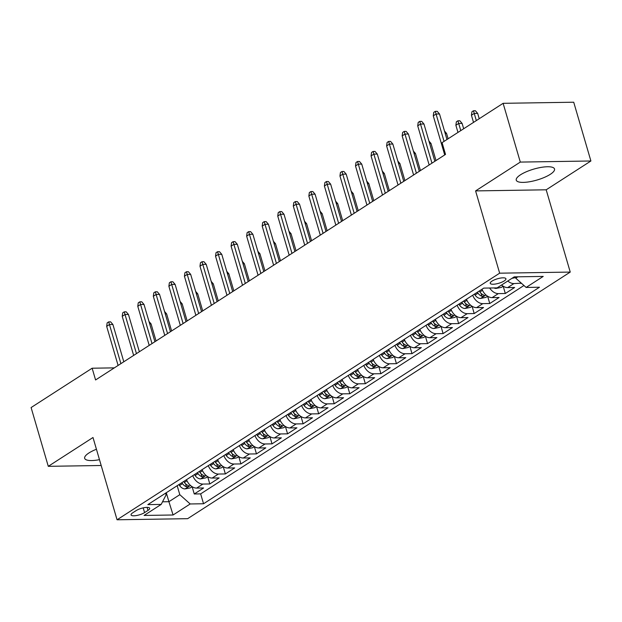 <?xml version="1.0" encoding="UTF-8"?>
<svg xmlns="http://www.w3.org/2000/svg" width="622" height="622" viewBox="0 0 622 622"><rect width="100%" height="100%" fill="white"/><g stroke="black" fill="none" stroke-linecap="round" stroke-linejoin="round"><path stroke-width="0.93" d="M520.505 174.798A19.935 5.699 163.7 0 0 516.252 180.162A19.935 5.699 163.7 0 0 529.703 181.733A19.935 5.699 163.7 0 0 550.268 174.339A19.935 5.699 163.7 0 0 554.521 168.974A19.935 5.699 163.7 0 0 541.062 167.404A19.935 5.699 163.7 0 0 520.505 174.798M96.433 449.247A19.935 5.699 163.7 0 0 88.915 452.979A19.935 5.699 163.7 0 0 84.67 458.336A19.935 5.699 163.7 0 0 99.473 459.658M491.979 281.128A8.179 2.34 163.7 0 0 490.237 283.329A8.179 2.34 163.7 0 0 495.757 283.974A8.179 2.34 163.7 0 0 504.193 280.942A8.179 2.34 163.7 0 0 505.935 278.742A8.179 2.34 163.7 0 0 500.415 278.096A8.179 2.34 163.7 0 0 491.979 281.128M590.9 160.989L520.303 162.085L475.589 190.907L546.186 189.803L590.9 160.989L573.717 102.218L503.12 103.322L442.079 142.663L445.515 154.419L95.578 379.964L92.142 368.216L31.1 407.558L48.283 466.329L101.184 465.497M546.186 189.803L570.242 272.078L187.65 518.678L117.06 519.782L499.653 273.182L570.242 272.078M186.538 479.679A10.224 7.052 57.2 0 0 196.63 488.083L203.596 487.975L194.258 493.985L192.136 486.707M192.758 475.667A10.224 7.052 57.2 0 0 202.85 484.072L209.816 483.963L207.686 476.685M209.816 483.963L219.146 477.945L212.18 478.054A10.224 7.052 57.2 0 1 202.088 469.657M217.646 459.627A10.224 7.052 57.2 0 0 227.738 468.032L234.696 467.923L225.366 473.941L223.236 466.663M233.196 449.605A10.224 7.052 57.2 0 0 243.288 458.01L250.254 457.901L240.916 463.911L238.794 456.634L237.013 457.784L231.773 458.818L237.122 455.374M248.746 439.583A10.224 7.052 57.2 0 0 258.838 447.98L265.804 447.871L256.474 453.889L254.344 446.612L252.563 447.762L247.331 448.796L252.672 445.344M264.303 429.553A10.224 7.052 57.2 0 0 274.395 437.958L281.354 437.849L272.024 443.867L269.894 436.59M279.853 419.531A10.224 7.052 57.2 0 0 289.945 427.936L296.912 427.827L287.574 433.837L285.451 426.568M295.403 409.509A10.224 7.052 57.2 0 0 305.495 417.906L312.462 417.797L303.132 423.815L301.001 416.538L299.221 417.689L293.988 418.723L299.33 415.278M310.961 399.487A10.224 7.052 57.2 0 0 321.045 407.884L328.012 407.775L318.682 413.793L316.551 406.516L314.771 407.659L309.538 408.701L314.887 405.249M326.511 389.458A10.224 7.052 57.2 0 0 336.603 397.862L343.569 397.753L334.232 403.764L332.109 396.494L330.329 397.637L325.088 398.671L330.438 395.227M342.061 379.436A10.224 7.052 57.2 0 0 352.153 387.84L359.119 387.731L349.789 393.742L347.659 386.464L345.879 387.615L340.646 388.649L345.988 385.205M357.619 369.414A10.224 7.052 57.2 0 0 367.703 377.811L374.669 377.702L365.339 383.72L363.209 376.442L361.429 377.593L356.196 378.627L361.545 375.175M373.169 359.384A10.224 7.052 57.2 0 0 383.261 367.789L390.227 367.68L380.889 373.698L378.767 366.42M388.719 349.362A10.224 7.052 57.2 0 0 398.811 357.767L405.777 357.658L396.447 363.668L394.317 356.39M404.277 339.34A10.224 7.052 57.2 0 0 414.361 347.737L421.327 347.628L411.997 353.646L409.867 346.368M419.827 329.31A10.224 7.052 57.2 0 0 429.919 337.715L436.885 337.606L427.547 343.624L425.425 336.346M435.377 319.288A10.224 7.052 57.2 0 0 445.469 327.693L452.435 327.584L443.105 333.594L440.975 326.325M450.934 309.266A10.224 7.052 57.2 0 0 461.019 317.663L467.985 317.554L458.655 323.572L456.525 316.295M466.484 299.244A10.224 7.052 57.2 0 0 476.576 307.641L483.543 307.532L474.205 313.55L472.082 306.273L470.302 307.416L465.062 308.458L470.411 305.005M482.034 289.214A10.224 7.052 57.2 0 0 492.126 297.619L499.093 297.51L489.763 303.52L487.632 296.251M501.581 285.016A10.224 7.052 57.2 0 0 507.676 287.597L514.643 287.488L505.313 293.498L503.182 286.221M144.576 512.606L147.997 510.398A7.923 2.263 163.7 0 0 149.692 508.267A7.923 2.263 163.7 0 0 144.343 507.645A7.923 2.263 163.7 0 0 136.171 510.584L132.75 512.785A7.923 2.263 163.7 0 0 131.063 514.915A7.923 2.263 163.7 0 0 136.405 515.545A7.923 2.263 163.7 0 0 144.576 512.606L143.192 507.871M166.292 492.725L168.92 501.697L179.805 494.684L190.184 503.968L203.542 503.758L539.476 287.232L526.119 287.442L543.224 276.417L514.223 276.868L497.118 287.893L483.761 288.103L147.826 504.629L161.184 504.419L166.066 494.902L165.569 493.192M190.184 503.968L173.079 514.993L144.079 515.444L161.184 504.419M194.258 493.985L200.649 493.884L523.949 285.506M507.809 281.004A10.224 7.052 -122.8 0 0 513.904 283.585L521.337 283.165M505.313 293.498L498.346 293.607A10.224 7.052 -122.8 0 1 489.662 288.009M489.763 303.52L482.796 303.629A10.224 7.052 -122.8 0 1 472.704 295.232M474.205 313.55L467.246 313.659A10.224 7.052 -122.8 0 1 457.154 305.254M458.655 323.572L451.689 323.681A10.224 7.052 -122.8 0 1 441.604 315.276M443.105 333.594L436.139 333.703A10.224 7.052 -122.8 0 1 426.047 325.306M427.547 343.624L420.589 343.733A10.224 7.052 -122.8 0 1 410.497 335.328M411.997 353.646L405.031 353.755A10.224 7.052 -122.8 0 1 394.947 345.35M396.447 363.668L389.481 363.777A10.224 7.052 -122.8 0 1 379.389 355.38M380.889 373.698L373.931 373.806A10.224 7.052 -122.8 0 1 363.839 365.402M365.339 383.72L358.373 383.828A10.224 7.052 -122.8 0 1 348.289 375.424M349.789 393.742L342.823 393.85A10.224 7.052 -122.8 0 1 332.731 385.446M334.232 403.764L327.273 403.872A10.224 7.052 -122.8 0 1 317.181 395.475M318.682 413.793L311.715 413.902A10.224 7.052 -122.8 0 1 301.631 405.497M303.132 423.815L296.165 423.924A10.224 7.052 -122.8 0 1 286.073 415.519M287.574 433.837L280.615 433.946A10.224 7.052 -122.8 0 1 270.523 425.549M272.024 443.867L265.058 443.976A10.224 7.052 -122.8 0 1 254.973 435.571M256.474 453.889L249.508 453.998A10.224 7.052 -122.8 0 1 239.416 445.593M240.916 463.911L233.958 464.02A10.224 7.052 -122.8 0 1 223.866 455.623M225.366 473.941L218.4 474.05A10.224 7.052 -122.8 0 1 208.316 465.645M177.177 485.712L179.805 494.684M520.303 162.085L503.12 103.322M475.589 190.907L499.653 273.182M117.06 519.782L92.997 437.507L48.283 466.329M114.355 367.866L92.142 368.216M162.529 501.798L168.92 501.697L173.079 514.993M515.358 276.852L515.739 278.158L517.831 276.813M200.649 493.884L203.542 503.758M520.863 283.476L520.575 282.481M526.119 287.442L515.739 278.158M123.801 361.779L112.901 324.49L109.464 324.544L120.901 363.645M106.665 326.348L107.155 322.872L108.71 321.877L109.464 324.544L106.665 326.348L118.102 365.448M108.71 321.877L110.623 321.846L112.901 324.49M192.144 486.699L190.355 487.858L184.983 488.915A6.772 4.673 -122.8 0 1 179.556 485.557L178.887 484.608M181.842 482.703L182.51 483.652A6.772 4.673 57.2 0 0 186.421 486.746C188.629 486.707 189.251 486.303 188.287 485.541A6.772 4.673 -122.8 0 1 184.376 482.447L183.708 481.498M188.894 485.945L188.287 485.541M148.992 321.496L151.06 323.891L156.06 340.988M151.06 323.891L149.7 323.914M139.359 351.749L128.451 314.46L125.022 314.514L136.451 353.623M122.223 316.318L122.713 312.85L124.268 311.847L125.022 314.514L122.223 316.318L133.652 355.426M124.268 311.847L126.173 311.816L128.451 314.46M154.909 341.727L144.009 304.438L140.572 304.492L152.009 343.601M137.773 306.296L138.263 302.828L139.818 301.825L140.572 304.492L137.773 306.296L149.21 345.404M139.818 301.825L141.73 301.794L144.009 304.438M170.459 331.705L159.559 294.416L156.122 294.47L167.559 333.571M153.323 296.274L153.813 292.807L155.368 291.804L156.122 294.47L153.323 296.274L164.76 335.375M155.368 291.804L157.28 291.772L159.559 294.416M186.017 321.675L175.109 284.386L171.68 284.441L183.109 323.549M168.881 286.244L169.371 282.777L170.926 281.774L171.68 284.441L168.881 286.244L180.31 325.353M170.926 281.774L172.83 281.743L175.109 284.386M207.701 476.677L205.905 477.836L200.533 478.893A6.772 4.673 -122.8 0 1 195.106 475.535L194.445 474.586M197.399 472.681L198.068 473.63A6.772 4.673 57.2 0 0 201.971 476.724C204.179 476.685 204.801 476.281 203.837 475.519A6.772 4.673 -122.8 0 1 199.934 472.425L199.265 471.476M204.444 475.923L203.837 475.519M164.542 311.466L166.61 313.869L171.61 330.958M166.61 313.869L165.25 313.885M223.251 466.656L221.455 467.806L216.091 468.871A6.772 4.673 -122.8 0 1 210.664 465.505L209.995 464.556M212.949 462.651L213.618 463.6A6.772 4.673 57.2 0 0 217.529 466.694C219.729 466.656 220.351 466.259 219.395 465.497A6.772 4.673 -122.8 0 1 215.484 462.403L214.815 461.454M220.001 465.894L219.395 465.497M180.1 301.445L182.168 303.839L187.168 320.936M182.168 303.839L180.808 303.863M231.773 458.818L231.641 458.842A6.772 4.673 -122.8 0 1 226.214 455.483L225.545 454.534M228.499 452.629L229.168 453.578A6.772 4.673 57.2 0 0 233.079 456.672C235.287 456.634 235.909 456.237 234.945 455.467A6.772 4.673 -122.8 0 1 231.034 452.373L230.365 451.424M235.551 455.872L234.945 455.467M195.65 291.423L197.718 293.817L202.718 310.914M197.718 293.817L196.358 293.841M247.331 448.796L247.191 448.82A6.772 4.673 -122.8 0 1 241.764 445.461L241.103 444.512M244.057 442.607L244.726 443.556A6.772 4.673 57.2 0 0 248.629 446.65C250.837 446.612 251.459 446.207 250.495 445.445A6.772 4.673 -122.8 0 1 246.592 442.351L245.923 441.402M251.101 445.85L250.495 445.445M211.2 281.401L213.268 283.795L218.268 300.892M213.268 283.795L211.908 283.819M201.567 311.653L190.666 274.364L187.23 274.419L198.667 313.527M184.431 276.222L184.921 272.755L186.476 271.752L187.23 274.419L184.431 276.222L195.868 315.331M186.476 271.752L188.388 271.721L190.666 274.364M269.909 436.582L268.113 437.732L262.748 438.798A6.772 4.673 -122.8 0 1 257.321 435.431L256.653 434.49M259.607 432.585L260.276 433.526A6.772 4.673 57.2 0 0 264.187 436.621C266.387 436.59 267.009 436.185 266.053 435.423A6.772 4.673 -122.8 0 1 262.142 432.329L261.473 431.38M266.659 435.82L266.053 435.423M226.758 271.371L228.826 273.773L233.825 290.863M228.826 273.773L227.465 273.789M217.117 301.631L206.216 264.342L202.78 264.397L214.217 303.497M199.981 266.2L200.471 262.733L202.026 261.73L202.78 264.397L199.981 266.2L211.418 305.301M202.026 261.73L203.938 261.699L206.216 264.342M285.459 426.552L283.671 427.711L278.298 428.776A6.772 4.673 -122.8 0 1 272.871 425.409L272.203 424.461M275.157 422.556L275.826 423.504A6.772 4.673 57.2 0 0 279.737 426.599C281.945 426.56 282.567 426.163 281.603 425.394A6.772 4.673 -122.8 0 1 277.692 422.299L277.023 421.358M282.209 425.798L281.603 425.394M242.308 261.349L244.376 263.744L249.375 280.841M244.376 263.744L243.015 263.767M232.675 291.601L221.766 254.32L218.338 254.367L229.767 293.475M215.539 256.178L216.028 252.703L217.583 251.7L218.338 254.367L215.539 256.178L226.968 295.279M217.583 251.7L219.488 251.677L221.766 254.32M293.988 418.723L293.848 418.746A6.772 4.673 -122.8 0 1 288.421 415.387L287.761 414.439M290.715 412.534L291.384 413.482A6.772 4.673 57.2 0 0 295.287 416.577C297.495 416.538 298.117 416.134 297.153 415.372A6.772 4.673 -122.8 0 1 293.25 412.277L292.581 411.329M297.759 415.776L297.153 415.372M257.858 251.327L259.926 253.722L264.925 270.819M259.926 253.722L258.565 253.745M248.225 281.579L237.324 244.29L233.888 244.345L245.325 283.453M231.089 246.149L231.578 242.681L233.133 241.678L233.888 244.345L231.089 246.149L242.526 285.257M233.133 241.678L235.046 241.647L237.324 244.29M309.538 408.701L309.406 408.724A6.772 4.673 -122.8 0 1 303.979 405.365L303.311 404.417M306.265 402.512L306.934 403.46A6.772 4.673 57.2 0 0 310.844 406.555C313.045 406.516 313.667 406.112 312.71 405.35A6.772 4.673 -122.8 0 1 308.8 402.255L308.131 401.307M313.317 405.746L312.71 405.35M273.416 241.297L275.484 243.7L280.483 260.789M275.484 243.7L274.123 243.715M263.775 271.557L252.874 234.269L249.438 234.323L260.875 273.431M246.639 236.127L247.128 232.659L248.683 231.656L249.438 234.323L246.639 236.127L258.076 275.235M248.683 231.656L250.596 231.625L252.874 234.269M279.332 261.535L268.424 224.247L264.995 224.301L276.425 263.401M262.196 226.105L262.686 222.629L264.241 221.634L264.995 224.301L262.196 226.105L273.626 265.205M264.241 221.634L266.146 221.603L268.424 224.247M294.882 251.506L283.982 214.217L280.545 214.271L291.982 253.379M277.746 216.075L278.236 212.607L279.791 211.604L280.545 214.271L277.746 216.075L289.183 255.183M279.791 211.604L281.704 211.573L283.982 214.217M310.432 241.484L299.532 204.195L296.095 204.249L307.532 243.357M293.296 206.053L293.786 202.585L295.341 201.582L296.095 204.249L293.296 206.053L304.733 245.161M295.341 201.582L297.254 201.551L299.532 204.195M325.99 231.462L315.082 194.173L311.653 194.227L323.082 233.328M308.854 196.031L309.344 192.563L310.899 191.56L311.653 194.227L308.854 196.031L320.283 235.132M310.899 191.56L312.804 191.529L315.082 194.173M341.54 221.432L330.64 184.143L327.203 184.198L338.64 223.306M324.404 186.001L324.894 182.534L326.449 181.531L327.203 184.198L324.404 186.001L335.841 225.11M326.449 181.531L328.362 181.5L330.64 184.143M357.09 211.41L346.19 174.121L342.753 174.176L354.19 213.284M339.954 175.979L340.444 172.512L341.999 171.509L342.753 174.176L339.954 175.979L351.391 215.088M341.999 171.509L343.912 171.478L346.19 174.121M372.648 201.388L361.74 164.099L358.311 164.154L369.74 203.254M355.512 165.957L356.002 162.49L357.557 161.487L358.311 164.154L355.512 165.957L366.941 205.058M357.557 161.487L359.462 161.456L361.74 164.099M388.198 191.358L377.297 154.077L373.861 154.124L385.298 193.232M371.062 155.935L371.552 152.46L373.107 151.457L373.861 154.124L371.062 155.935L382.499 195.036M373.107 151.457L375.012 151.434L377.297 154.077M403.748 181.336L392.847 144.047L389.411 144.102L400.848 183.21M386.612 145.906L387.102 142.438L388.657 141.435L389.411 144.102L386.612 145.906L398.049 185.014M388.657 141.435L390.569 141.404L392.847 144.047M419.306 171.314L408.397 134.025L404.969 134.08L416.398 173.188M402.162 135.884L402.659 132.416L404.214 131.413L404.969 134.08L402.162 135.884L413.599 174.992M404.214 131.413L406.119 131.382L408.397 134.025M434.856 161.292L423.955 124.003L420.519 124.058L431.956 163.158M417.72 125.862L418.209 122.386L419.764 121.391L420.519 124.058L417.72 125.862L429.157 164.962M419.764 121.391L421.669 121.36L423.955 124.003M325.088 398.671L324.956 398.702A6.772 4.673 -122.8 0 1 319.529 395.335L318.861 394.387M321.815 392.482L322.484 393.431A6.772 4.673 57.2 0 0 326.394 396.525C328.603 396.486 329.225 396.09 328.26 395.328A6.772 4.673 -122.8 0 1 324.35 392.233L323.681 391.285M328.867 395.724L328.26 395.328M288.966 231.275L291.034 233.67L296.033 250.767M291.034 233.67L289.673 233.693M340.646 388.649L340.506 388.672A6.772 4.673 -122.8 0 1 335.079 385.313L334.418 384.365M337.373 382.46L338.041 383.409A6.772 4.673 57.2 0 0 341.945 386.503C344.153 386.464 344.775 386.06 343.81 385.298A6.772 4.673 -122.8 0 1 339.907 382.203L339.239 381.255M344.417 385.702L343.81 385.298M304.516 221.253L306.584 223.648L311.583 240.745M306.584 223.648L305.223 223.671M356.196 378.627L356.064 378.65A6.772 4.673 -122.8 0 1 350.637 375.291L349.968 374.343M352.923 372.438L353.591 373.387A6.772 4.673 57.2 0 0 357.502 376.481C359.703 376.442 360.325 376.038 359.368 375.276A6.772 4.673 -122.8 0 1 355.457 372.181L354.789 371.233M359.975 375.68L359.368 375.276M320.073 211.223L322.142 213.626L327.133 230.715M322.142 213.626L320.781 213.641M378.775 366.412L376.986 367.563L371.614 368.628A6.772 4.673 -122.8 0 1 366.187 365.262L365.518 364.313M368.473 362.408L369.141 363.357A6.772 4.673 57.2 0 0 373.052 366.451C375.26 366.412 375.882 366.016 374.918 365.254A6.772 4.673 -122.8 0 1 371.007 362.159L370.339 361.211M375.525 365.65L374.918 365.254M335.623 201.201L337.692 203.596L342.691 220.693M337.692 203.596L336.331 203.619M394.332 356.383L392.536 357.541L387.164 358.599A6.772 4.673 -122.8 0 1 381.737 355.24L381.076 354.291M384.031 352.386L384.699 353.335A6.772 4.673 57.2 0 0 388.602 356.429C390.81 356.39 391.432 355.994 390.468 355.224A6.772 4.673 -122.8 0 1 386.565 352.13L385.897 351.181M391.075 355.628L390.468 355.224M351.173 191.179L353.242 193.574L358.241 210.671M353.242 193.574L351.881 193.597M409.882 346.361L408.086 347.519L402.722 348.577A6.772 4.673 -122.8 0 1 397.295 345.218L396.626 344.269M399.581 342.364L400.249 343.313A6.772 4.673 57.2 0 0 404.16 346.407C406.36 346.368 406.982 345.964 406.026 345.202A6.772 4.673 -122.8 0 1 402.115 342.108L401.447 341.159M406.632 345.607L406.026 345.202M366.731 181.157L368.799 183.552L373.791 200.649M368.799 183.552L367.439 183.576M425.432 336.339L423.644 337.489L418.272 338.555A6.772 4.673 -122.8 0 1 412.845 335.188L412.176 334.247M415.131 332.342L415.799 333.283A6.772 4.673 57.2 0 0 419.71 336.378C421.918 336.346 422.54 335.942 421.576 335.18A6.772 4.673 -122.8 0 1 417.665 332.086L416.997 331.137M422.183 335.577L421.576 335.18M382.281 171.128L384.349 173.522L389.349 190.62M384.349 173.522L382.989 173.546M440.99 326.309L439.194 327.467L433.822 328.525A6.772 4.673 -122.8 0 1 428.395 325.166L427.734 324.217M430.688 322.313L431.357 323.261A6.772 4.673 57.2 0 0 435.26 326.356C437.468 326.317 438.09 325.92 437.126 325.15A6.772 4.673 -122.8 0 1 433.223 322.056L432.554 321.115M437.732 325.555L437.126 325.15M397.831 161.106L399.899 163.5L404.899 180.598M399.899 163.5L398.539 163.524M456.54 316.287L454.744 317.445L449.379 318.503A6.772 4.673 -122.8 0 1 443.952 315.144L443.284 314.196M446.238 312.291L446.907 313.239A6.772 4.673 57.2 0 0 450.818 316.334C453.018 316.295 453.64 315.89 452.684 315.129A6.772 4.673 -122.8 0 1 448.773 312.034L448.104 311.086M453.29 315.533L452.684 315.129M413.389 151.084L415.457 153.478L420.449 170.576M415.457 153.478L414.096 153.502M465.062 308.458L464.929 308.481A6.772 4.673 -122.8 0 1 459.502 305.122L458.834 304.174M461.788 302.269L462.457 303.217A6.772 4.673 57.2 0 0 466.368 306.312C468.568 306.273 469.198 305.868 468.234 305.107A6.772 4.673 -122.8 0 1 464.323 302.012L463.654 301.064M468.84 305.503L468.234 305.107M428.939 141.054L431.007 143.457L436.006 160.546M431.007 143.457L429.647 143.472M487.648 296.243L485.852 297.394L480.479 298.459A6.772 4.673 -122.8 0 1 475.053 295.092L474.392 294.144M477.346 292.239L478.015 293.187A6.772 4.673 57.2 0 0 481.918 296.282C484.126 296.243 484.748 295.847 483.784 295.085A6.772 4.673 -122.8 0 1 479.881 291.99L479.212 291.042M484.39 295.481L483.784 295.085M444.489 131.032L446.557 133.427L448.12 138.768M446.557 133.427L445.197 133.45M503.198 286.213L501.402 287.372L496.037 288.429A6.772 4.673 -122.8 0 1 493.961 287.947M455.879 125.263L456.369 121.795L457.924 120.792L459.829 120.761L462.115 123.405L458.678 123.459L455.879 125.263L457.971 132.424M457.924 120.792L460.77 130.62M462.115 123.405L463.67 128.746M446.969 139.515L439.505 113.974L436.069 114.028L444.069 141.381M433.27 115.832L433.759 112.364L435.314 111.361L436.069 114.028L433.27 115.832L444.707 154.94M435.314 111.361L437.227 111.33L439.505 113.974M511.953 278.337L515.584 277.622M471.429 115.241L471.919 111.773L473.474 110.77L475.387 110.739L477.665 113.383L474.228 113.437L471.429 115.241L473.521 122.394M473.474 110.77L476.32 120.59M477.665 113.383L479.228 118.724M202.85 484.072L196.63 488.083M513.904 283.585L507.676 287.597M498.346 293.607L492.126 297.619M482.796 303.629L476.576 307.641M467.246 313.659L461.019 317.663M451.689 323.681L445.469 327.693M436.139 333.703L429.919 337.715M420.589 343.733L414.361 347.737M405.031 353.755L398.811 357.767M389.481 363.777L383.261 367.789M373.931 373.806L367.703 377.811M358.373 383.828L352.153 387.84M342.823 393.85L336.603 397.862M327.273 403.872L321.045 407.884M311.715 413.902L305.495 417.906M296.165 423.924L289.945 427.936M280.615 433.946L274.395 437.958M265.058 443.976L258.838 447.98M249.508 453.998L243.288 458.01M233.958 464.02L227.738 468.032M218.4 474.05L212.18 478.054M147.119 507.381L147.997 510.398M185.115 488.892L190.464 485.448M184.376 482.447L186.989 480.767M179.556 485.557L182.51 483.652M185.574 483.838L186.421 486.746M200.673 478.87L206.022 475.418M199.934 472.425L202.547 470.737M195.106 475.535L198.068 473.63M201.124 473.816L201.971 476.724M216.223 468.84L221.572 465.396M215.484 462.403L218.097 460.715M210.664 465.505L213.618 463.6M216.674 463.787L217.529 466.694M231.034 452.373L233.647 450.693M226.214 455.483L229.168 453.578M232.231 453.765L233.079 456.672M246.592 442.351L249.204 440.664M241.764 445.461L244.726 443.556M247.781 443.743L248.629 446.65M262.881 438.774L268.23 435.322M262.142 432.329L264.754 430.642M257.321 435.431L260.276 433.526M263.331 433.721L264.187 436.621M278.431 428.745L283.78 425.3M277.692 422.299L280.304 420.62M272.871 425.409L275.826 423.504M278.889 423.691L279.737 426.599M293.25 412.277L295.862 410.59M288.421 415.387L291.384 413.482M294.439 413.669L295.287 416.577M308.8 402.255L311.412 400.568M303.979 405.365L306.934 403.46M309.989 403.647L310.844 406.555M324.35 392.233L326.962 390.546M319.529 395.335L322.484 393.431M325.547 393.617L326.394 396.525M339.907 382.203L342.52 380.524M335.079 385.313L338.041 383.409M341.097 383.595L341.945 386.503M355.457 372.181L358.07 370.494M350.637 375.291L353.591 373.387M356.647 373.573L357.502 376.481M371.746 368.597L377.095 365.153M371.007 362.159L373.62 360.472M366.187 365.262L369.141 363.357M372.205 363.543L373.052 366.451M387.304 358.575L392.645 355.131M386.565 352.13L389.178 350.45M381.737 355.24L384.699 353.335M387.755 353.521L388.602 356.429M402.854 348.553L408.203 345.101M402.115 342.108L404.728 340.421M397.295 345.218L400.249 343.313M403.305 343.5L404.16 346.407M418.404 338.531L423.753 335.079M417.665 332.086L420.278 330.399M412.845 335.188L415.799 333.283M418.863 333.478L419.71 336.378M433.962 328.502L439.303 325.057M433.223 322.056L435.835 320.377M428.395 325.166L431.357 323.261M434.413 323.448L435.26 326.356M449.512 318.48L454.861 315.035M448.773 312.034L451.385 310.347M443.952 315.144L446.907 313.239M449.963 313.426L450.818 316.334M464.323 302.012L466.935 300.325M459.502 305.122L462.457 303.217M465.52 303.404L466.368 306.312M480.619 298.428L485.961 294.983M479.881 291.99L482.493 290.303M475.053 295.092L478.015 293.187M481.07 293.374L481.918 296.282M496.169 288.406L496.955 287.9"/></g></svg>
